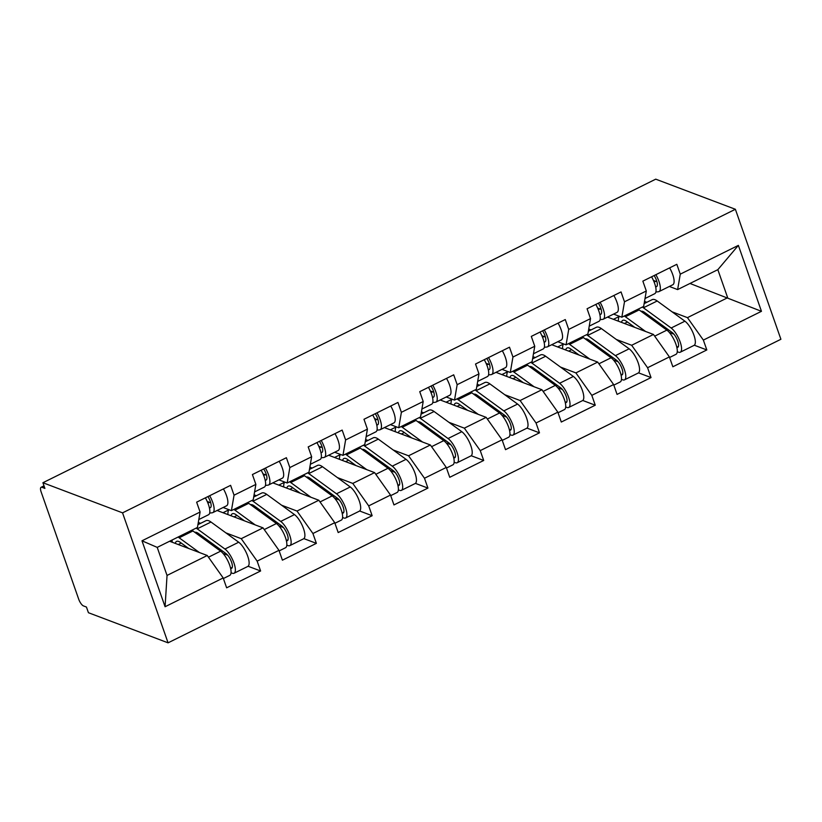 <?xml version="1.0" encoding="UTF-8"?>
<svg xmlns="http://www.w3.org/2000/svg" width="822" height="822" viewBox="0 0 822 822"><rect width="100%" height="100%" fill="white"/><g stroke="black" fill="none" stroke-linecap="round" stroke-linejoin="round"><path stroke-width="1.23" d="M168.068 642.835L780.9 339.27L735.382 209.281L122.55 512.856L168.068 642.835L88.437 612.719L86.444 607.037L83.474 605.917A6.36 2.158 -116.4 0 1 78.696 599.176L41.141 491.926A6.36 2.158 -116.4 0 1 41.1 487.282L43.998 485.843M689.997 283.467L761.46 311.312L738.372 245.377L680.267 274.158L676.825 264.304L642.855 281.134L646.308 290.988L643.657 306.421L621.843 317.22L613.572 314.096M761.46 311.312L703.365 340.092L706.817 349.946L694.302 345.219M607.53 317.087L653.48 334.462L669.396 356.923L672.848 366.776L706.817 349.946M669.396 356.923L647.582 367.722L651.034 377.575L638.519 372.849M551.747 344.716L597.697 362.091L613.623 384.552L617.065 394.406L651.034 377.575M613.623 384.552L591.809 395.351L595.262 405.205L582.747 400.478M495.974 372.345L541.924 389.72L557.84 412.182L561.292 422.035L595.262 405.205M557.84 412.182L536.036 422.981L539.479 432.834L526.974 428.108M440.191 399.975L486.151 417.35L502.067 439.811L505.52 449.665L539.479 432.834M502.067 439.811L480.254 450.61L483.706 460.464L471.191 455.737M384.419 427.604L430.368 444.979L446.284 467.441L449.737 477.294L483.706 460.464M446.284 467.441L424.481 478.25L427.933 488.093L415.418 483.367M328.646 455.234L374.596 472.609L390.512 495.07L393.964 504.924L427.933 488.093M390.512 495.07L368.698 505.879L372.15 515.723L359.646 510.996M272.863 482.863L318.823 500.238L334.739 522.7L338.191 532.553L372.15 515.723M334.739 522.7L312.925 533.509L316.378 543.352L303.863 538.626M217.09 510.493L263.04 527.868L278.956 550.329L282.408 560.183L316.378 543.352M278.956 550.329L257.152 561.138L260.605 570.982L248.09 566.255M169.589 541.256L207.267 555.497L223.183 577.958L226.636 587.812L260.605 570.982M223.183 577.958L165.078 606.739L141.99 540.804L200.095 512.024L197.444 527.457L157.218 547.38L167.041 575.431L207.267 555.497M646.308 290.988L624.494 301.787L621.042 291.933L587.072 308.764L590.525 318.617L568.721 329.417L565.269 319.563L531.3 336.393L534.752 346.247L512.938 357.046L509.486 347.192L475.527 364.023L478.969 373.876L457.166 384.675L453.713 374.822L419.744 391.652L423.196 401.506L401.383 412.305L397.94 402.451L363.971 419.282L367.424 429.135L345.61 439.934L342.158 430.081L308.199 446.911L311.641 456.765L289.837 467.564L286.385 457.71L252.416 474.541L255.868 484.394L234.054 495.193L230.612 485.34L196.643 502.17L200.095 512.024M588.737 329.036L591.069 329.92M616.305 339.455L631.666 345.271L653.48 334.462M600.327 309.093L597.656 308.075M631.666 345.271L647.582 367.722M624.494 301.787L621.843 317.22M532.964 356.666L535.297 357.549M560.522 367.085L575.893 372.9L597.697 362.091M590.525 318.617L587.884 334.051L566.07 344.85L557.789 341.726M544.554 336.722L541.883 335.705M575.893 372.9L591.809 395.351M568.721 329.417L566.07 344.85M477.192 384.295L479.514 385.179M504.749 394.714L520.11 400.53L541.924 389.72M534.752 346.247L532.101 361.68L510.298 372.479L502.016 369.355M488.782 364.352L486.1 363.334M520.11 400.53L536.036 422.981M512.938 357.046L510.298 372.479M421.409 411.925L423.741 412.808M448.976 422.344L464.338 428.159L486.151 417.35M478.969 373.876L476.328 389.309L454.515 400.108L446.243 396.985M432.999 391.981L430.327 390.964M464.338 428.159L480.254 450.61M457.166 384.675L454.515 400.108M365.636 439.554L367.968 440.438M393.193 449.973L408.565 455.789L430.368 444.979M423.196 401.506L420.556 416.939L398.742 427.748L390.46 424.614M377.226 419.61L374.555 418.593M408.565 455.789L424.481 478.25M401.383 412.305L398.742 427.748M309.853 467.184L312.185 468.067M337.421 477.603L352.782 483.418L374.596 472.609M367.424 429.135L364.773 444.568L342.969 455.378L334.688 452.244M321.453 447.24L318.772 446.223M352.782 483.418L368.698 505.879M345.61 439.934L342.969 455.378M254.08 494.813L256.413 495.697M281.648 505.232L297.009 511.048L318.823 500.238M311.641 456.765L309 472.198L287.186 483.007L278.905 479.873M265.67 474.869L262.999 473.852M297.009 511.048L312.925 533.509M289.837 467.564L287.186 483.007M198.308 522.443L200.64 523.326M225.865 532.862L241.236 538.677L263.04 527.868M255.868 484.394L253.217 499.827L231.414 510.637L223.132 507.503M209.898 502.499L207.216 501.482M241.236 538.677L257.152 561.138M234.054 495.193L231.414 510.637M44.131 486.213L41.932 487.292L44.902 488.422L42.908 482.73L122.55 512.856M41.932 487.292A6.36 2.158 -116.4 0 0 41.1 487.282M167.041 575.431L165.078 606.739M141.99 540.804L157.218 547.38M42.908 482.73L655.74 179.165L735.382 209.281M672.077 311.826L687.449 317.641L727.665 297.718L717.842 269.667L677.626 289.591L669.344 286.467M644.52 301.407L646.852 302.291M656.11 281.463L653.428 280.446M687.449 317.641L703.365 340.092M680.267 274.158L677.626 289.591M738.372 245.377L717.842 269.667M205.366 497.844A13.995 4.747 63.6 0 1 208.521 514.736L198.801 519.555M209.651 495.717A13.995 4.747 63.6 0 1 212.806 512.609A13.995 4.747 63.6 0 1 212.24 512.774L209.651 513.062M223.42 488.905A13.995 4.747 63.6 0 1 226.574 505.797L212.806 512.609M209.394 507.842L210.021 507.77A8.487 2.877 -116.4 0 0 210.36 507.677A8.487 2.877 -116.4 0 0 207.925 496.57M207.761 502.735L210.617 502.417M175.271 543.404A15.69 5.322 63.6 0 1 176.576 541.39A15.69 5.322 63.6 0 1 178.631 541.431A15.69 5.322 63.6 0 1 180.306 542.376L188.649 548.459M172.23 539.941A21.208 7.193 -116.4 0 0 172.147 542.222M194.845 532.358A15.69 5.322 63.6 0 1 196.694 532.492A15.69 5.322 63.6 0 1 198.359 533.437L226.081 553.638A8.487 2.877 63.6 0 1 231.372 561.642A8.487 2.877 63.6 0 1 231.599 568.31A8.487 2.877 63.6 0 1 230.592 568.321M231.033 572.77L232.215 573.211A13.995 4.747 -116.4 0 0 234.044 573.253L247.812 566.43A13.995 4.747 -116.4 0 0 247.443 555.436A13.995 4.747 -116.4 0 0 238.709 542.222L210.987 522.021A21.208 7.193 -116.4 0 0 208.726 520.747A21.208 7.193 -116.4 0 0 205.952 520.686L197.927 524.672M227.715 555.21L223.081 553.463M186.06 547.483L186.8 547.113M234.044 573.253A13.995 4.747 -116.4 0 0 233.674 562.248A13.995 4.747 -116.4 0 0 224.94 549.045L197.218 528.834A21.208 7.193 -116.4 0 0 196.119 528.114M198.071 534.711L199.284 534.105M223.379 578.534L229.749 575.369A13.995 4.747 -116.4 0 0 229.389 564.375A13.995 4.747 -116.4 0 0 220.645 551.161L192.934 530.961A21.208 7.193 -116.4 0 0 191.824 530.241M199.386 552.518L179.165 537.783A21.208 7.193 -116.4 0 0 178.055 537.064M178.24 544.524L181.23 543.054M261.139 470.215A13.995 4.747 63.6 0 1 264.294 487.107L254.573 491.926M265.434 468.088A13.995 4.747 63.6 0 1 268.589 484.98A13.995 4.747 63.6 0 1 268.013 485.144L265.434 485.432M279.192 461.276A13.995 4.747 63.6 0 1 282.347 478.168L268.589 484.98M265.177 480.212L265.794 480.14A8.487 2.877 -116.4 0 0 266.143 480.048A8.487 2.877 -116.4 0 0 263.708 468.941M263.533 475.106L266.39 474.787M316.912 442.585A13.995 4.747 63.6 0 1 320.077 459.477L310.356 464.296M321.207 440.458A13.995 4.747 63.6 0 1 324.361 457.351A13.995 4.747 63.6 0 1 323.796 457.515L321.207 457.803M334.975 433.646A13.995 4.747 63.6 0 1 338.13 450.538L324.361 457.351M320.95 452.583L321.566 452.511A8.487 2.877 -116.4 0 0 321.916 452.419A8.487 2.877 -116.4 0 0 319.481 441.311M319.306 447.476L322.162 447.158M372.695 414.956A13.995 4.747 63.6 0 1 375.849 431.848L366.129 436.667M376.979 412.829A13.995 4.747 63.6 0 1 380.144 429.721A13.995 4.747 63.6 0 1 379.569 429.885L376.979 430.173M390.748 406.017A13.995 4.747 63.6 0 1 393.902 422.909L380.144 429.721M376.723 424.953L377.349 424.882A8.487 2.877 -116.4 0 0 377.688 424.789A8.487 2.877 -116.4 0 0 375.253 413.682M375.089 419.847L377.945 419.528M428.468 387.326A13.995 4.747 63.6 0 1 431.622 404.219L421.902 409.037M432.762 385.199A13.995 4.747 63.6 0 1 435.917 402.092A13.995 4.747 63.6 0 1 435.352 402.256L432.762 402.544M446.521 378.387A13.995 4.747 63.6 0 1 449.685 395.279L435.917 402.092M432.506 397.324L433.122 397.252A8.487 2.877 -116.4 0 0 433.471 397.16A8.487 2.877 -116.4 0 0 431.036 386.052M430.862 392.217L433.718 391.899M484.24 359.697A13.995 4.747 63.6 0 1 487.405 376.589L477.685 381.408M488.535 357.57A13.995 4.747 63.6 0 1 491.69 374.462A13.995 4.747 63.6 0 1 491.124 374.627L488.535 374.914M502.304 350.758A13.995 4.747 63.6 0 1 505.458 367.65L491.69 374.462M488.278 369.695L488.905 369.623A8.487 2.877 -116.4 0 0 489.244 369.53A8.487 2.877 -116.4 0 0 486.809 358.423M486.634 364.588L489.501 364.269M231.054 515.774A15.69 5.322 63.6 0 1 232.359 513.76A15.69 5.322 63.6 0 1 234.414 513.801A15.69 5.322 63.6 0 1 236.078 514.747L244.432 520.829M228.917 509.691A21.208 7.193 -116.4 0 0 227.92 514.593M250.628 504.729A15.69 5.322 63.6 0 1 252.467 504.862A15.69 5.322 63.6 0 1 254.132 505.807L281.854 526.008A8.487 2.877 63.6 0 1 287.145 534.012A8.487 2.877 63.6 0 1 287.371 540.681A8.487 2.877 63.6 0 1 286.375 540.691M286.816 545.14L287.988 545.582A13.995 4.747 -116.4 0 0 289.817 545.623L303.585 538.8A13.995 4.747 -116.4 0 0 303.215 527.806A13.995 4.747 -116.4 0 0 294.482 514.593L266.76 494.392A21.208 7.193 -116.4 0 0 264.509 493.118A21.208 7.193 -116.4 0 0 261.725 493.056L253.7 497.043M283.487 527.58L278.853 525.833M241.832 519.853L242.582 519.483M289.817 545.623A13.995 4.747 -116.4 0 0 289.457 534.619A13.995 4.747 -116.4 0 0 280.713 521.415L253.001 501.204A21.208 7.193 -116.4 0 0 251.892 500.485M253.844 507.082L255.056 506.475M222.998 512.733L228.804 509.856M279.161 550.904L285.532 547.74A13.995 4.747 -116.4 0 0 285.162 536.745A13.995 4.747 -116.4 0 0 276.428 523.532L248.706 503.331A21.208 7.193 -116.4 0 0 247.597 502.612M255.169 524.888L234.938 510.154A21.208 7.193 -116.4 0 0 233.838 509.435M234.023 516.894L237.003 515.425M286.827 488.145A15.69 5.322 63.6 0 1 288.132 486.131A15.69 5.322 63.6 0 1 290.187 486.172A15.69 5.322 63.6 0 1 291.861 487.117L300.205 493.2M284.689 482.062A21.208 7.193 -116.4 0 0 283.703 486.963M306.401 477.099A15.69 5.322 63.6 0 1 308.24 477.233A15.69 5.322 63.6 0 1 309.915 478.178L337.637 498.379A8.487 2.877 63.6 0 1 342.928 506.383A8.487 2.877 63.6 0 1 343.154 513.051A8.487 2.877 63.6 0 1 342.147 513.062M342.589 517.511L343.76 517.952A13.995 4.747 -116.4 0 0 345.6 517.994L359.358 511.171A13.995 4.747 -116.4 0 0 358.998 500.177A13.995 4.747 -116.4 0 0 350.254 486.963L322.543 466.762A21.208 7.193 -116.4 0 0 320.282 465.488A21.208 7.193 -116.4 0 0 317.508 465.427L309.473 469.413M339.26 499.951L334.636 498.204M297.615 492.224L298.355 491.854M345.6 517.994A13.995 4.747 -116.4 0 0 345.23 506.989A13.995 4.747 -116.4 0 0 336.496 493.786L308.774 473.575A21.208 7.193 -116.4 0 0 307.664 472.856M309.617 479.452L310.839 478.846M278.771 485.103L284.576 482.226M334.934 523.275L341.305 520.11A13.995 4.747 -116.4 0 0 340.935 509.116A13.995 4.747 -116.4 0 0 332.201 495.902L304.479 475.702A21.208 7.193 -116.4 0 0 303.38 474.982M310.942 497.259L290.721 482.524A21.208 7.193 -116.4 0 0 289.611 481.805M289.796 489.265L292.776 487.795M342.61 460.515A15.69 5.322 63.6 0 1 343.904 458.501A15.69 5.322 63.6 0 1 345.959 458.542A15.69 5.322 63.6 0 1 347.634 459.488L355.977 465.571M340.472 454.432A21.208 7.193 -116.4 0 0 339.476 459.334M362.173 449.47A15.69 5.322 63.6 0 1 364.023 449.603A15.69 5.322 63.6 0 1 365.687 450.548L393.409 470.749A8.487 2.877 63.6 0 1 398.701 478.753A8.487 2.877 63.6 0 1 398.927 485.422A8.487 2.877 63.6 0 1 397.92 485.432M398.372 489.881L399.543 490.323A13.995 4.747 -116.4 0 0 401.372 490.364L415.141 483.542A13.995 4.747 -116.4 0 0 414.771 472.547A13.995 4.747 -116.4 0 0 406.037 459.334L378.315 439.133A21.208 7.193 -116.4 0 0 376.065 437.859A21.208 7.193 -116.4 0 0 373.28 437.797L365.256 441.784M395.043 472.321L390.409 470.574M353.388 464.594L354.128 464.225M401.372 490.364A13.995 4.747 -116.4 0 0 401.002 479.36A13.995 4.747 -116.4 0 0 392.269 466.156L364.547 445.945A21.208 7.193 -116.4 0 0 363.447 445.226M365.4 451.823L366.612 451.216M334.554 457.474L340.359 454.597M390.717 495.645L397.088 492.481A13.995 4.747 -116.4 0 0 396.718 481.487A13.995 4.747 -116.4 0 0 387.984 468.273L360.262 448.072A21.208 7.193 -116.4 0 0 359.152 447.353M366.715 469.629L346.494 454.895A21.208 7.193 -116.4 0 0 345.384 454.176M345.579 461.635L348.559 460.166M398.382 432.886A15.69 5.322 63.6 0 1 399.687 430.872A15.69 5.322 63.6 0 1 401.742 430.913A15.69 5.322 63.6 0 1 403.407 431.858L411.76 437.941M396.245 426.803A21.208 7.193 -116.4 0 0 395.259 431.704M417.956 421.84A15.69 5.322 63.6 0 1 419.795 421.974A15.69 5.322 63.6 0 1 421.47 422.919L449.182 443.12A8.487 2.877 63.6 0 1 454.484 451.124A8.487 2.877 63.6 0 1 454.7 457.792A8.487 2.877 63.6 0 1 453.703 457.803M454.145 462.252L455.316 462.694A13.995 4.747 -116.4 0 0 457.145 462.735L470.914 455.912A13.995 4.747 -116.4 0 0 470.544 444.918A13.995 4.747 -116.4 0 0 461.81 431.704L434.088 411.503A21.208 7.193 -116.4 0 0 431.838 410.229A21.208 7.193 -116.4 0 0 429.063 410.168L421.028 414.154M450.816 444.692L446.182 442.945M409.161 436.965L409.911 436.595M457.145 462.735A13.995 4.747 -116.4 0 0 456.785 451.73A13.995 4.747 -116.4 0 0 448.041 438.527L420.33 418.316A21.208 7.193 -116.4 0 0 419.22 417.597M421.172 424.193L422.385 423.587M390.327 429.844L396.132 426.967M446.49 468.016L452.86 464.851A13.995 4.747 -116.4 0 0 452.49 453.857A13.995 4.747 -116.4 0 0 443.757 440.643L416.035 420.443A21.208 7.193 -116.4 0 0 414.935 419.723M422.498 442L402.277 427.265A21.208 7.193 -116.4 0 0 401.167 426.546M401.352 434.006L404.332 432.536M454.155 405.256A15.69 5.322 63.6 0 1 455.46 403.242A15.69 5.322 63.6 0 1 457.515 403.283A15.69 5.322 63.6 0 1 459.19 404.229L467.533 410.312M452.018 399.173A21.208 7.193 -116.4 0 0 451.031 404.075M473.729 394.211A15.69 5.322 63.6 0 1 475.578 394.344A15.69 5.322 63.6 0 1 477.243 395.29L504.965 415.49A8.487 2.877 63.6 0 1 510.257 423.494A8.487 2.877 63.6 0 1 510.483 430.163A8.487 2.877 63.6 0 1 509.476 430.173M509.917 434.622L511.089 435.064A13.995 4.747 -116.4 0 0 512.928 435.105L526.697 428.283A13.995 4.747 -116.4 0 0 526.327 417.288A13.995 4.747 -116.4 0 0 517.593 404.075L489.871 383.874A21.208 7.193 -116.4 0 0 487.61 382.6A21.208 7.193 -116.4 0 0 484.836 382.538L476.801 386.525M506.588 417.062L501.965 415.316M464.944 409.335L465.684 408.966M512.928 435.105A13.995 4.747 -116.4 0 0 512.558 424.101A13.995 4.747 -116.4 0 0 503.824 410.897L476.102 390.686A21.208 7.193 -116.4 0 0 475.003 389.967M476.945 396.564L478.168 395.957M446.11 402.215L451.905 399.338M502.263 440.387L508.633 437.222A13.995 4.747 -116.4 0 0 508.273 426.228A13.995 4.747 -116.4 0 0 499.529 413.014L471.818 392.813A21.208 7.193 -116.4 0 0 470.708 392.094M478.27 414.37L458.049 399.636A21.208 7.193 -116.4 0 0 456.94 398.917M457.124 406.376L460.104 404.907M540.023 332.067A13.995 4.747 63.6 0 1 543.178 348.96L533.457 353.779M544.308 329.941A13.995 4.747 63.6 0 1 547.473 346.833A13.995 4.747 63.6 0 1 546.897 346.997L544.318 347.285M558.076 323.128A13.995 4.747 63.6 0 1 561.231 340.02L547.473 346.833M544.051 342.065L544.678 341.993A8.487 2.877 -116.4 0 0 545.017 341.901A8.487 2.877 -116.4 0 0 542.592 330.793M542.417 336.958L545.274 336.64M509.938 377.627A15.69 5.322 63.6 0 1 511.243 375.613A15.69 5.322 63.6 0 1 513.298 375.654A15.69 5.322 63.6 0 1 514.962 376.599L523.306 382.682M507.801 371.544A21.208 7.193 -116.4 0 0 506.804 376.445M529.512 366.581A15.69 5.322 63.6 0 1 531.351 366.715A15.69 5.322 63.6 0 1 533.016 367.66L560.738 387.861A8.487 2.877 63.6 0 1 566.029 395.865A8.487 2.877 63.6 0 1 566.255 402.533A8.487 2.877 63.6 0 1 565.259 402.544M565.7 406.993L566.872 407.435A13.995 4.747 -116.4 0 0 568.701 407.476L582.469 400.653A13.995 4.747 -116.4 0 0 582.099 389.659A13.995 4.747 -116.4 0 0 573.366 376.445L545.644 356.245A21.208 7.193 -116.4 0 0 543.393 354.97A21.208 7.193 -116.4 0 0 540.609 354.909L532.584 358.885M562.371 389.433L557.737 387.686M520.716 381.706L521.456 381.336M568.701 407.476A13.995 4.747 -116.4 0 0 568.331 396.471A13.995 4.747 -116.4 0 0 559.597 383.268L531.885 363.057A21.208 7.193 -116.4 0 0 530.776 362.338M532.728 368.934L533.94 368.328M501.882 374.585L507.688 371.708M558.046 412.757L564.416 409.592A13.995 4.747 -116.4 0 0 564.046 398.598A13.995 4.747 -116.4 0 0 555.312 385.384L527.59 365.184A21.208 7.193 -116.4 0 0 526.481 364.465M534.053 386.741L513.822 372.006A21.208 7.193 -116.4 0 0 512.723 371.287M512.907 378.747L515.887 377.277M595.796 304.438A13.995 4.747 63.6 0 1 598.95 321.33L589.23 326.149M600.091 302.311A13.995 4.747 63.6 0 1 603.245 319.203A13.995 4.747 63.6 0 1 602.68 319.368L600.091 319.655M613.849 295.499A13.995 4.747 63.6 0 1 617.014 312.391L603.245 319.203M599.834 314.436L600.45 314.364A8.487 2.877 -116.4 0 0 600.8 314.271A8.487 2.877 -116.4 0 0 598.365 303.164M598.19 309.329L601.046 309.01M565.711 349.997A15.69 5.322 63.6 0 1 567.016 347.983A15.69 5.322 63.6 0 1 569.071 348.025A15.69 5.322 63.6 0 1 570.735 348.97L579.089 355.053M563.573 343.915A21.208 7.193 -116.4 0 0 562.587 348.816M585.285 338.952A15.69 5.322 63.6 0 1 587.124 339.085A15.69 5.322 63.6 0 1 588.799 340.031L616.51 360.231A8.487 2.877 63.6 0 1 621.812 368.235A8.487 2.877 63.6 0 1 622.028 374.904A8.487 2.877 63.6 0 1 621.031 374.914M621.473 379.363L622.644 379.805A13.995 4.747 -116.4 0 0 624.484 379.846L638.242 373.024A13.995 4.747 -116.4 0 0 637.882 362.029A13.995 4.747 -116.4 0 0 629.138 348.816L601.427 328.615A21.208 7.193 -116.4 0 0 599.166 327.341A21.208 7.193 -116.4 0 0 596.392 327.279L588.357 331.256M618.144 361.803L613.51 360.057M576.499 354.077L577.239 353.707M624.484 379.846A13.995 4.747 -116.4 0 0 624.114 368.842A13.995 4.747 -116.4 0 0 615.38 355.638L587.658 335.427A21.208 7.193 -116.4 0 0 586.548 334.708M588.501 341.305L589.713 340.698M557.655 346.956L563.46 344.079M613.818 385.128L620.189 381.963A13.995 4.747 -116.4 0 0 619.819 370.969A13.995 4.747 -116.4 0 0 611.085 357.755L583.363 337.554A21.208 7.193 -116.4 0 0 582.264 336.835M589.826 359.111L569.605 344.377A21.208 7.193 -116.4 0 0 568.495 343.658M568.68 351.117L571.66 349.648M651.579 276.808A13.995 4.747 63.6 0 1 654.733 293.701L645.013 298.52M655.864 274.682A13.995 4.747 63.6 0 1 659.018 291.574A13.995 4.747 63.6 0 1 658.453 291.738L655.864 292.026M669.632 267.869A13.995 4.747 63.6 0 1 672.786 284.761L659.018 291.574M655.607 286.806L656.233 286.734A8.487 2.877 -116.4 0 0 656.573 286.642A8.487 2.877 -116.4 0 0 654.137 275.534M653.973 281.699L656.829 281.381M621.483 322.368A15.69 5.322 63.6 0 1 622.788 320.354A15.69 5.322 63.6 0 1 624.843 320.395A15.69 5.322 63.6 0 1 626.518 321.34L634.861 327.423M619.356 316.285A21.208 7.193 -116.4 0 0 618.36 321.186M641.057 311.322A15.69 5.322 63.6 0 1 642.907 311.456A15.69 5.322 63.6 0 1 644.571 312.401L672.293 332.602A8.487 2.877 63.6 0 1 677.585 340.606A8.487 2.877 63.6 0 1 677.811 347.274A8.487 2.877 63.6 0 1 676.804 347.285M677.246 351.734L678.427 352.176A13.995 4.747 -116.4 0 0 680.256 352.217L694.025 345.394A13.995 4.747 -116.4 0 0 693.655 334.4A13.995 4.747 -116.4 0 0 684.921 321.186L657.199 300.986A21.208 7.193 -116.4 0 0 654.939 299.711A21.208 7.193 -116.4 0 0 652.165 299.65L644.14 303.626M673.927 334.174L669.293 332.427M632.272 326.447L633.012 326.077M680.256 352.217A13.995 4.747 -116.4 0 0 679.886 341.212A13.995 4.747 -116.4 0 0 671.153 328.009L643.431 307.798A21.208 7.193 -116.4 0 0 642.331 307.079M644.284 313.675L645.496 313.069M613.438 319.326L619.243 316.449M669.591 357.498L675.961 354.333A13.995 4.747 -116.4 0 0 675.602 343.339A13.995 4.747 -116.4 0 0 666.858 330.125L639.146 309.925A21.208 7.193 -116.4 0 0 638.036 309.206M645.599 331.482L625.378 316.747A21.208 7.193 -116.4 0 0 624.268 316.028M624.453 323.488L627.443 322.019M210.648 507.462L210.021 507.77M230.571 568.238L232.256 567.406M224.94 549.045L238.709 542.222M197.218 528.834L210.987 522.021M208.469 557.203L220.645 551.161M179.165 537.783L192.934 530.961M266.431 479.832L265.794 480.14M322.203 452.203L321.566 452.511M377.976 424.573L377.349 424.882M433.759 396.944L433.122 397.252M489.532 369.314L488.905 369.623M286.354 540.609L288.029 539.777M280.713 521.415L294.482 514.593M253.001 501.204L266.76 494.392M264.242 529.573L276.428 523.532M234.938 510.154L248.706 503.331M342.127 512.979L343.802 512.147M336.496 493.786L350.254 486.963M308.774 473.575L322.543 466.762M320.025 501.944L332.201 495.902M290.721 482.524L304.479 475.702M397.91 485.35L399.584 484.518M392.269 466.156L406.037 459.334M364.547 445.945L378.315 439.133M375.798 474.315L387.984 468.273M346.494 454.895L360.262 448.072M453.682 457.72L455.357 456.888M448.041 438.527L461.81 431.704M420.33 418.316L434.088 411.503M431.571 446.685L443.757 440.643M402.277 427.265L416.035 420.443M509.455 430.091L511.13 429.259M503.824 410.897L517.593 404.075M476.102 390.686L489.871 383.874M487.354 419.056L499.529 413.014M458.049 399.636L471.818 392.813M545.305 341.685L544.678 341.993M565.238 402.461L566.913 401.629M559.597 383.268L573.366 376.445M531.885 363.057L545.644 356.245M543.126 391.426L555.312 385.384M513.822 372.006L527.59 365.184M601.088 314.055L600.45 314.364M621.011 374.832L622.686 374M615.38 355.638L629.138 348.816M587.658 335.427L601.427 328.615M598.909 363.797L611.085 357.755M569.605 344.377L583.363 337.554M656.86 286.426L656.233 286.734M676.783 347.203L678.469 346.37M671.153 328.009L684.921 321.186M643.431 307.798L657.199 300.986M654.682 336.167L666.858 330.125M625.378 316.747L639.146 309.925"/></g></svg>
